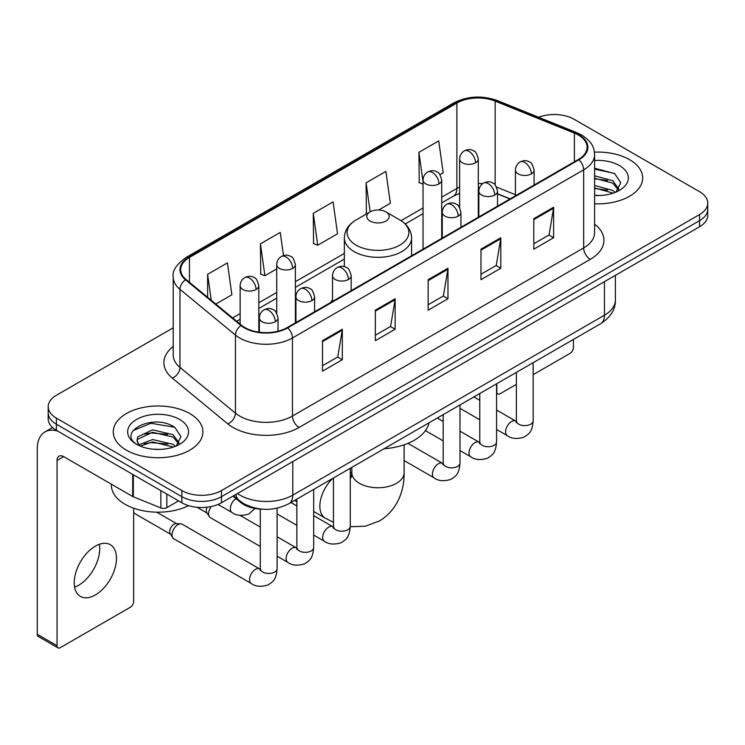<?xml version="1.0" encoding="UTF-8"?>
<svg xmlns="http://www.w3.org/2000/svg" width="745" height="745" viewBox="0 0 745 745"><rect width="100%" height="100%" fill="white"/><g stroke="black" fill="none" stroke-linecap="round" stroke-linejoin="round"><path stroke-width="1.12" d="M332.512 299.714A49.496 28.571 0 0 0 330.761 302.433M509.953 198.971L497.52 193.942M262.51 509.207A28.012 16.176 180 0 1 240.467 502.316L232.971 496.133M173.222 327.819L56.397 395.26A28.012 16.176 0 0 0 48.192 406.696L48.192 418.895A28.012 16.176 0 0 0 56.397 430.331L181.855 502.773A28.012 16.176 0 0 0 221.479 502.773L699.546 226.759A28.012 16.176 0 0 0 707.75 215.324L707.75 209.224A28.012 16.176 0 0 1 699.546 220.66A28.012 16.176 0 0 0 707.75 209.224L707.75 203.124A28.012 16.176 0 0 0 699.546 191.689L574.088 119.256A28.012 16.176 0 0 0 538.663 117.263M48.192 406.696A28.012 16.176 0 0 0 56.397 418.131L181.855 490.573A28.012 16.176 0 0 0 221.479 490.573L221.479 496.673L699.546 220.66L221.479 496.673A28.012 16.176 0 0 1 181.855 496.673A28.012 16.176 0 0 0 221.479 496.673L221.479 502.773M56.397 418.131L56.397 424.231L181.855 496.673L56.397 424.231A28.012 16.176 0 0 1 48.192 412.795A28.012 16.176 0 0 0 56.397 424.231L56.397 430.331M629.553 159.663A44.821 25.879 0 0 0 594.445 152.157A44.821 25.879 0 0 1 629.553 159.663A44.821 25.879 0 0 1 642.684 177.962A44.821 25.879 0 0 0 629.553 159.663M189.779 413.559A44.821 25.879 0 0 0 140.935 407.953A44.821 25.879 0 0 0 113.268 431.858A44.821 25.879 0 0 0 126.389 450.157A44.821 25.879 0 0 0 175.243 455.772A44.821 25.879 0 0 0 202.91 431.858A44.821 25.879 0 0 0 189.779 413.559A44.821 25.879 0 0 0 140.935 407.953A44.821 25.879 0 0 0 113.268 431.858A44.821 25.879 0 0 0 126.389 450.157A44.821 25.879 0 0 0 175.243 455.772A44.821 25.879 0 0 0 202.91 431.858A44.821 25.879 0 0 0 189.779 413.559M578.381 135.069A29.884 17.256 180 0 1 587.125 147.268A29.884 17.256 180 0 1 578.381 159.467L287.179 327.595A29.884 17.256 180 0 1 241.566 325.286L186.092 279.543A29.884 17.256 180 0 1 180.69 269.653A29.884 17.256 180 0 1 189.444 257.453L456.89 103.043A29.884 17.256 180 0 1 495.155 101.106L574.386 133.141A29.884 17.256 180 0 1 578.381 135.069M578.902 134.77A30.629 17.684 0 0 0 574.814 132.787L495.583 100.761A30.629 17.684 0 0 0 456.359 102.736L188.913 257.146A30.629 17.684 0 0 0 185.486 279.794L240.961 325.537A30.629 17.684 0 0 0 287.71 327.893L578.902 159.775A30.629 17.684 0 0 0 578.902 134.77M322.501 340.67L322.501 371.168L342.318 359.733L342.318 329.234L322.501 340.67M322.501 365.758L337.764 356.948L342.234 330.249A7.469 4.312 -120 0 0 342.318 329.234M337.625 357.023L342.318 359.733M375.331 310.171L375.331 340.67L395.139 329.234L395.139 298.736L375.331 310.171M375.331 335.259L390.585 326.45L395.064 299.751A7.469 4.312 -120 0 0 395.139 298.736M390.454 326.524L395.139 329.234M533.802 218.676L533.802 249.175L553.619 237.739L553.619 207.24L533.802 218.676M533.802 243.764L549.065 234.954L553.535 208.255A7.469 4.312 -120 0 0 553.619 207.24M548.925 235.029L553.619 237.739M480.981 249.175L480.981 279.673L500.789 268.237L500.789 237.739L480.981 249.175M480.981 274.262L496.235 265.453L500.714 238.754A7.469 4.312 -120 0 0 500.789 237.739M496.105 265.527L500.789 268.237M428.151 279.673L428.151 310.171L447.969 298.736L447.969 268.237L428.151 279.673M428.151 304.761L443.415 295.951L447.885 269.252A7.469 4.312 -120 0 0 447.969 268.237M443.275 296.026L447.969 298.736M594.603 203.776A44.821 25.879 0 0 0 642.684 177.962A44.821 25.879 0 0 1 594.603 203.776M221.479 490.573L699.546 214.56A28.012 16.176 0 0 0 707.75 203.124M215.808 304.053L231.891 294.769L227.421 262.901L207.613 274.337L207.613 297.292M378.693 210.006L390.371 203.273L385.891 171.406L366.084 182.842L366.41 213.154M439.96 174.637L443.191 172.775L438.721 140.907L418.913 152.343L419.23 182.655M283.5 255.591L280.241 232.403L260.433 243.838L260.759 274.151M313.263 213.34L317.733 245.207L337.541 233.772L333.071 201.904L313.263 213.34L313.58 243.652M317.733 245.207L313.263 243.531M367.285 213.48L366.084 213.033M366.084 182.842L370.153 211.831M423.039 184.08L418.913 182.534M418.913 152.343L423.039 181.789M260.433 243.838L264.903 275.706L276.721 268.889M264.903 275.706L260.433 274.03M207.613 274.337L211.254 300.291M594.603 195.209L599.837 195.497M594.603 185.524L612.781 190.413L615.249 192.387M594.603 187.945L613.219 193.132M594.603 175.839L612.781 180.728L618.844 189.1M594.603 178.26L612.781 183.149L618.359 189.733M594.603 195.432A30.443 17.573 0 0 0 619.384 190.385A30.443 17.573 0 0 0 619.384 165.53A30.443 17.573 0 0 0 594.603 160.482M615.966 192.089L620.734 182.721L614.709 173.632L594.603 168.193M594.603 169.134L614.29 173.362M594.603 178.809L607.557 180.476M594.603 188.494L607.557 190.161M496.58 391.693L496.831 391.833A4.666 2.691 120 0 0 497.8 393.975A4.666 2.691 120 0 0 500.128 393.742L516.36 384.373M533.169 374.67L570.121 353.326A4.666 2.691 120 0 0 573.427 347.608L573.427 339.441M496.831 391.833L496.831 383.666M370.051 221.042A11.203 6.472 0 0 0 385.891 221.042A11.203 6.472 0 0 0 385.891 211.887L399.814 219.924A30.88 17.833 0 0 1 399.814 245.142A30.88 17.833 0 0 1 356.138 245.142A30.88 17.833 0 0 1 356.138 219.924C348.53 224.441 344.6 230.438 344.358 237.925A33.618 19.407 0 0 0 354.201 251.642A33.618 19.407 0 0 0 390.836 255.852A33.618 19.407 0 0 0 411.594 237.925C411.342 230.438 407.413 224.441 399.814 219.924L385.891 211.887A11.203 6.472 0 0 0 370.051 211.887A11.203 6.472 0 0 0 370.051 221.042M384.141 448.723A51.358 29.651 0 0 0 428.962 422.843M260.284 546.467L210.341 517.635A8.4 4.852 -60 0 1 209.289 516.602A8.4 4.852 -60 0 1 208.6 513.789A8.4 4.852 -60 0 1 211.263 506.525M209.289 516.602L206.784 512.579A6.072 3.502 -60 0 1 206.291 510.549A6.072 3.502 -60 0 1 207.091 507.196M172.02 534.91A8.4 4.852 -60 0 1 177.962 524.62A8.4 4.852 -60 0 1 180.737 523.81A8.4 4.852 -60 0 1 182.162 524.201L259.688 568.957A8.4 4.852 -60 0 0 255.861 569.171A8.4 4.852 -60 0 0 255.479 569.376A8.4 4.852 -60 0 0 249.994 576.779A8.4 4.852 -60 0 0 251.279 583.512L173.762 538.756A8.4 4.852 -60 0 1 172.71 537.722A8.4 4.852 -60 0 1 172.02 534.91M172.71 537.722L170.205 533.699A6.072 3.502 -60 0 1 169.711 531.669A6.072 3.502 -60 0 1 174.004 524.238A6.072 3.502 -60 0 1 176.006 523.651L180.737 523.81M99.346 544.288A29.884 17.256 -60 0 1 78.598 585.272A29.884 17.256 -60 0 1 74.612 587.144M95.36 594.948A29.884 17.256 120 0 0 114.879 568.621A29.884 17.256 120 0 0 110.297 544.679A29.884 17.256 120 0 0 95.36 546.15A29.884 17.256 120 0 0 75.832 572.486A29.884 17.256 120 0 0 80.413 596.428A29.884 17.256 120 0 0 95.36 594.948M166.833 494.093L166.833 507.634L178.558 500.864M57.793 431.141A37.352 21.568 -120 0 0 44.989 431.914A37.352 21.568 -120 0 0 37.25 449.012L37.25 634.293L57.058 645.729L57.058 460.457A9.34 5.392 60 0 1 58.995 456.182A9.34 5.392 60 0 1 63.66 456.638L132.703 496.505L132.703 474.388M57.058 645.729A4.666 2.691 120 0 0 58.026 647.871L38.218 636.435A4.666 2.691 -60 0 1 37.25 634.293M58.026 647.871A4.666 2.691 120 0 0 60.364 647.638L130.356 607.231A4.666 2.691 120 0 0 133.653 601.513L133.653 508.202M166.833 507.634A4.666 2.691 180 0 1 160.855 507.932L133.327 496.803A4.666 2.691 180 0 1 132.703 496.505M111.396 484.203L111.396 485.237A46.693 26.96 0 0 0 125.076 504.291A46.693 26.96 0 0 0 188.597 505.641M153.023 449.188L160.063 449.403M139.036 444.728L152.623 439.541L173.008 444.309L175.475 446.283M140.284 446.031L152.623 441.962L173.455 447.037M139.25 445.668L137.061 440.556A21.102 12.181 0 0 0 140.47 446.19M137.061 440.556L137.704 436.859L152.623 429.856L173.008 434.624L179.07 442.996M137.117 440.854L137.704 439.28L152.623 432.277L173.008 437.045L178.595 443.629M176.202 445.985L180.97 436.626L174.935 427.537C153.582 412.181 115.624 432.407 137.536 444.812L137.648 444.886M179.61 419.435A30.443 17.573 0 0 0 136.558 419.435A30.443 17.573 0 0 0 136.558 444.29A30.443 17.573 0 0 0 179.61 444.29A30.443 17.573 0 0 0 179.61 419.435M133.085 430.582L150.965 423.253L174.526 427.257M144.251 434.149L150.965 432.938L167.783 434.372M144.251 443.834L150.965 442.614L167.783 444.057M240.467 501.487L240.467 502.316M237.459 493.544A37.352 21.568 0 0 0 239.965 495.146A37.352 21.568 0 0 0 292.794 495.146L604.456 315.2A37.352 21.568 0 0 0 615.398 299.956C615.677 309.222 610.732 317.156 600.591 323.758L288.92 503.695A18.681 10.784 60 0 0 292.794 495.146L292.794 461.593M604.456 281.657L604.456 315.2A18.681 10.784 60 0 1 600.591 323.758M235.942 494.419A18.681 12.488 129.5 0 0 239.201 500.491L233.53 495.816M699.546 226.759L699.546 214.56M181.855 502.773L181.855 490.573M594.603 224.115A46.693 26.96 180 0 1 590.264 259.353L299.062 427.472A9.34 5.392 60 0 1 292.459 416.036L583.661 247.917A37.352 21.568 0 0 0 594.603 232.663L594.603 154.588A37.352 21.568 180 0 1 583.661 169.841A9.34 5.392 -120 0 0 578.902 159.775M299.062 427.472A46.693 26.96 180 0 1 233.036 427.472A46.693 26.96 180 0 1 227.802 423.877L172.328 378.134A46.693 26.96 180 0 1 173.222 346.5M239.639 416.036A37.352 21.568 0 0 0 292.459 416.036L292.459 337.96A37.352 21.568 180 0 1 235.448 335.082L179.973 289.339A37.352 21.568 180 0 1 173.222 276.972L173.222 355.048A37.352 21.568 0 0 0 179.973 367.415L235.448 413.158A37.352 21.568 0 0 0 239.639 416.036M594.603 154.588C593.998 148.171 593.402 142.835 581.724 135.069L576.816 132.684A9.34 4.377 112 0 0 574.814 132.787M576.816 132.684L497.586 100.659C482.117 95.183 467.441 95.975 453.537 103.034A9.34 5.392 60 0 1 456.359 102.736M188.913 257.146A9.34 5.392 -120 0 0 186.092 257.444C176.397 264.419 172.114 270.919 173.222 276.972M185.486 279.794A9.34 6.249 129.5 0 0 179.973 289.339L179.973 367.415A9.34 6.249 -50.5 0 1 172.328 378.134M497.586 100.659A9.34 4.377 112 0 0 495.583 100.761M240.961 325.537A9.34 6.249 129.5 0 0 235.448 335.082L235.448 413.158A9.34 6.249 -50.5 0 1 227.802 423.877M287.71 327.893A9.34 5.392 60 0 1 292.459 337.96L583.661 169.841L583.661 247.917A9.34 5.392 60 0 0 590.264 259.353M189.444 257.453L189.444 282.308M574.386 133.141L574.386 161.777M495.155 101.106L495.155 184.983M515.419 194.696L496.561 187.07M482.732 183.605A29.884 17.256 0 0 0 478.299 183.391M459.628 187.042A29.884 17.256 0 0 0 456.89 188.438L441.72 197.202M456.89 103.043L456.89 188.438A16.809 9.704 60 0 1 453.407 196.131L441.72 202.882M423.039 207.976L401.052 220.678M344.358 253.412L295.392 281.675M276.721 292.459L258.813 302.796M240.132 313.58L232.626 317.919M510.157 198.859L498.498 194.138A16.809 7.869 -68 0 1 497.52 193.551M428.151 280.642L447.885 269.252M480.981 250.143L500.714 238.754M533.802 219.645L553.535 208.255M375.331 311.14L395.064 299.751M322.501 341.638L342.234 330.249M404.116 444.802L404.116 472.656A26.149 15.096 180 0 1 396.461 483.328A26.149 15.096 180 0 1 359.481 483.328A26.149 15.096 180 0 1 351.826 472.656L351.119 477.666M350.262 472.321A26.149 15.096 -60 0 1 351.426 472.879L351.817 473.112M333.453 522.254L325.276 518.175A26.149 15.096 -60 0 1 332.819 478.346M531.362 173.883A9.34 5.392 0 0 0 534.1 170.065C532.619 164.673 531.138 162.019 529.667 162.121C526.957 160.222 523.772 160.175 520.094 161.982A9.34 5.392 60 0 1 524.759 162.447A9.34 5.392 -120 0 1 531.362 173.883A9.34 5.392 0 0 1 518.157 173.883A9.34 5.392 0 0 1 515.419 170.065C515.559 166.526 517.114 163.835 520.094 161.982M496.58 429.455L507.354 435.676A8.4 4.852 -60 0 1 506.06 428.934A8.4 4.852 -60 0 1 511.554 421.53A8.4 4.852 -60 0 1 511.927 421.325A8.4 4.852 -60 0 1 515.754 421.111L496.58 410.048M516.834 421.959L516.089 422.583L516.36 420.767A8.4 4.852 -0 0 0 518.818 424.203A8.4 4.852 -0 0 0 530.319 424.408A8.4 4.852 -0 0 0 533.169 420.767C532.209 432.622 528.792 433.888 524.098 437.119C517.077 439.261 511.489 438.777 507.354 435.676M494.782 195.004A9.34 5.392 0 0 0 497.52 191.186C496.04 185.794 494.559 183.14 493.088 183.242C490.378 181.342 487.193 181.296 483.505 183.102A9.34 5.392 60 0 1 488.18 183.568A9.34 5.392 -120 0 1 494.782 195.004A9.34 5.392 0 0 1 481.577 195.004A9.34 5.392 0 0 1 478.839 191.186C478.979 187.647 480.534 184.956 483.505 183.102M460 450.576L470.765 456.787A8.4 4.852 -60 0 1 469.48 450.054A8.4 4.852 -60 0 1 474.975 442.651A8.4 4.852 -60 0 1 475.347 442.446A8.4 4.852 -60 0 1 479.175 442.232L460 431.169M480.255 443.079L479.501 443.703L479.771 441.887A8.4 4.852 -0 0 0 482.239 445.324A8.4 4.852 -0 0 0 493.739 445.529A8.4 4.852 -0 0 0 496.58 441.887C495.63 453.742 492.212 455.009 487.519 458.24C480.488 460.382 474.91 459.898 470.765 456.787M458.203 216.125A9.34 5.392 0 0 0 460.931 212.306C459.451 206.914 457.979 204.26 456.499 204.363C453.798 202.463 450.604 202.407 446.925 204.223A9.34 5.392 60 0 1 451.6 204.689A9.34 5.392 -120 0 1 458.203 216.125A9.34 5.392 0 0 1 444.998 216.125A9.34 5.392 0 0 1 442.26 212.306C442.4 208.768 443.955 206.076 446.925 204.223M404.116 460.55L434.186 477.908A8.4 4.852 -60 0 1 432.901 471.175A8.4 4.852 -60 0 1 438.386 463.772A8.4 4.852 -60 0 1 438.768 463.567A8.4 4.852 -60 0 1 442.595 463.353L407.953 443.359M443.675 464.2L442.921 464.824L443.191 463.008A8.4 4.852 -0 0 0 445.65 466.435A8.4 4.852 -0 0 0 457.151 466.649A8.4 4.852 -0 0 0 460 463.008C459.05 474.863 455.633 476.13 450.93 479.361C443.908 481.503 438.33 481.019 434.186 477.908M348.455 279.477A9.34 5.392 0 0 0 351.193 275.669C349.712 270.267 348.232 267.623 346.76 267.725C344.05 265.816 340.865 265.769 337.187 267.585A9.34 5.392 60 0 1 341.853 268.042A9.34 5.392 -120 0 1 348.455 279.477A9.34 5.392 0 0 1 335.25 279.477A9.34 5.392 0 0 1 332.512 275.669C332.652 272.13 334.207 269.439 337.187 267.585M313.673 535.059L324.447 541.27A8.4 4.852 -60 0 1 323.153 534.538A8.4 4.852 -60 0 1 328.647 527.134A8.4 4.852 -60 0 1 329.02 526.929A8.4 4.852 -60 0 1 332.847 526.715L313.673 515.642M333.928 527.562L333.183 528.186L333.453 526.37A8.4 4.852 -0 0 0 335.911 529.797A8.4 4.852 -0 0 0 347.412 530.012A8.4 4.852 -0 0 0 350.262 526.37C349.303 538.225 345.885 539.492 341.191 542.723C334.17 544.856 328.582 544.371 324.447 541.27M311.876 300.598A9.34 5.392 0 0 0 314.613 296.789C313.133 291.388 311.652 288.743 310.181 288.846C307.471 286.937 304.286 286.89 300.598 288.706A9.34 5.392 60 0 1 305.273 289.162A9.34 5.392 -120 0 1 311.876 300.598A9.34 5.392 0 0 1 298.671 300.598A9.34 5.392 0 0 1 295.933 296.789C296.072 293.251 297.628 290.55 300.598 288.706M277.093 556.17L287.859 562.391A8.4 4.852 -60 0 1 286.574 555.658A8.4 4.852 -60 0 1 292.068 548.255A8.4 4.852 -60 0 1 292.44 548.05A8.4 4.852 -60 0 1 296.268 547.836L277.093 536.763M297.348 548.683L296.594 549.307L296.864 547.491A8.4 4.852 -0 0 0 299.332 550.918A8.4 4.852 -0 0 0 310.833 551.132A8.4 4.852 -0 0 0 313.673 547.491C312.723 559.337 309.305 560.603 304.612 563.844C297.581 565.976 292.003 565.492 287.859 562.391M275.296 321.719A9.34 5.392 0 0 0 278.025 317.91C276.544 312.509 275.073 309.864 273.592 309.967C270.891 308.058 267.697 308.011 264.019 309.827A9.34 5.392 60 0 1 268.694 310.283A9.34 5.392 -120 0 1 275.296 321.719A9.34 5.392 0 0 1 262.091 321.719A9.34 5.392 0 0 1 259.353 317.91C259.493 314.371 261.048 311.671 264.019 309.827M260.769 569.804L260.014 570.428L260.284 568.612A8.4 4.852 -0 0 0 262.743 572.039A8.4 4.852 -0 0 0 274.244 572.253A8.4 4.852 -0 0 0 277.093 568.612C276.144 580.457 272.726 581.724 268.023 584.965C261.001 587.097 255.423 586.613 251.279 583.512M475.571 162.792A9.34 5.392 0 0 0 478.299 158.974C476.819 153.572 475.347 150.928 473.867 151.03C471.166 149.121 467.972 149.075 464.293 150.89A9.34 5.392 60 0 1 468.959 151.347A9.34 5.392 -120 0 1 475.571 162.792A9.34 5.392 0 0 1 462.356 162.792A9.34 5.392 0 0 1 459.628 158.974C459.767 155.435 461.323 152.744 464.293 150.89M438.982 183.903A9.34 5.392 0 0 0 441.72 180.094C440.239 174.693 438.758 172.048 437.287 172.151C434.586 170.242 431.392 170.195 427.714 172.011A9.34 5.392 60 0 1 432.379 172.468A9.34 5.392 -120 0 1 438.982 183.903A9.34 5.392 0 0 1 425.777 183.903A9.34 5.392 0 0 1 423.039 180.094C423.188 176.556 424.743 173.864 427.714 172.011M292.664 268.386A9.34 5.392 0 0 0 295.392 264.577C293.912 259.176 292.44 256.531 290.96 256.634C288.259 254.725 285.065 254.678 281.387 256.485A9.34 5.392 60 0 1 286.052 256.951A9.34 5.392 -120 0 1 292.664 268.386A9.34 5.392 0 0 1 279.45 268.386A9.34 5.392 0 0 1 276.721 264.577C276.861 261.039 278.416 258.338 281.387 256.485M256.075 289.507A9.34 5.392 0 0 0 258.813 285.698C257.332 280.297 255.852 277.652 254.38 277.755C251.68 275.846 248.485 275.799 244.807 277.606A9.34 5.392 60 0 1 249.473 278.071A9.34 5.392 -120 0 1 256.075 289.507A9.34 5.392 0 0 1 242.87 289.507A9.34 5.392 0 0 1 240.132 285.698C240.281 282.159 241.836 279.459 244.807 277.606M255.004 508.472L248.811 514.013C241.79 516.155 236.202 515.67 232.067 512.569A8.4 4.852 -60 0 1 230.326 508.714A8.4 4.852 -60 0 1 235.969 498.61M57.058 460.457L63.66 456.638M133.327 474.751L133.327 496.803M160.855 507.932L160.855 490.638M288.92 503.695C273.89 511.247 258.86 511.247 243.838 503.695L239.201 500.491M615.398 299.956L615.398 275.343M453.537 103.034L186.092 257.444M498.498 194.138L497.52 193.756M478.867 190.496L478.299 190.487M459.628 193.365L453.407 196.131M423.039 213.666L405.233 223.947M344.358 259.092L295.392 287.365M276.721 298.149L258.813 308.486M240.132 319.27L236.686 321.263M497.8 393.975L496.58 393.267M404.116 472.656C404.461 489.81 397.811 509.99 379.438 520.951L365.395 526.184L350.252 526.743M325.276 518.175L313.673 511.47M296.864 501.767L294.564 500.435M411.594 255.768L411.594 237.925M344.358 266.673L344.358 237.925M370.051 211.887L356.138 219.924M351.426 472.879L350.262 472.209M351.826 467.376L351.826 472.656M516.332 421.419L515.754 421.111M533.169 362.685L533.169 420.767M534.1 185.039L534.1 170.065M479.771 419.752L460 408.335M516.36 372.388L516.36 420.767M515.419 195.814L515.419 170.065M479.771 400.344L473.857 396.927M479.752 442.539L479.175 442.232M496.58 383.805L496.58 441.887M497.52 206.151L497.52 191.186M443.191 440.872L425.432 430.619M479.771 393.509L479.771 441.887M478.839 216.935L478.839 191.186M443.191 421.465L437.278 418.047M443.163 463.66L442.595 463.353M460 404.926L460 463.008M460.931 227.272L460.931 212.306M443.191 414.63L443.191 463.008M442.26 238.055L442.26 212.306M333.425 527.022L332.847 526.715M350.262 468.279L350.262 526.37M351.193 290.634L351.193 275.669M296.864 525.346L277.093 513.938M333.453 477.992L333.453 526.37M332.512 301.418L332.512 275.669M296.864 505.939L290.95 502.521M296.845 548.134L296.268 547.836M313.673 489.4L313.673 547.491M314.613 311.755L314.613 296.789M197.09 507.289L207.091 513.063M296.864 499.113L296.864 547.491M295.933 322.538L295.933 296.789M260.284 527.06L240.002 515.354M260.256 569.255L259.688 568.957M277.093 508.202L277.093 568.612M278.025 331.199L278.025 317.91M133.653 512.905L170.512 534.184M260.284 509.114L260.284 568.612M259.353 332.205L259.353 317.91M156.674 512.178L176.574 523.67M478.299 217.251L478.299 158.974M459.628 207.538L459.628 158.974M441.72 238.372L441.72 180.094M423.039 249.156L423.039 180.094M295.392 322.846L295.392 264.577M276.721 313.142L276.721 264.577M258.813 332.13L258.813 285.698M232.067 512.569L218.034 504.458M240.132 324.103L240.132 285.698M44.989 431.914L52.541 427.555"/></g></svg>
